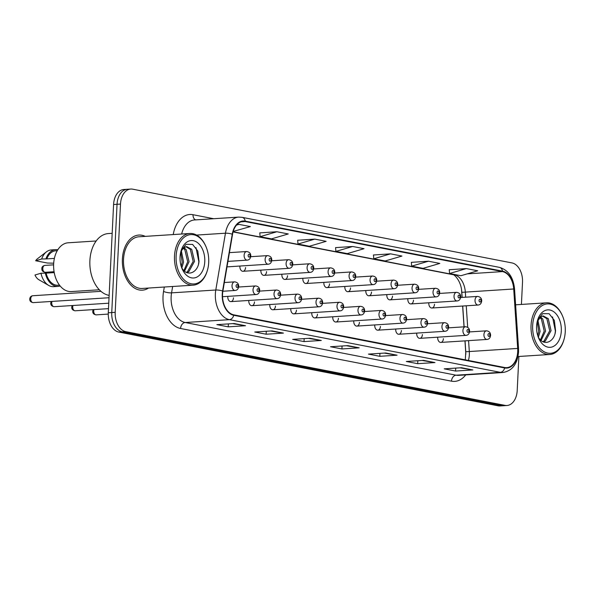 <?xml version="1.0" encoding="UTF-8"?>
<svg xmlns="http://www.w3.org/2000/svg" width="595" height="595" viewBox="0 0 595 595"><rect width="100%" height="100%" fill="white"/><g stroke="black" fill="none" stroke-linecap="round" stroke-linejoin="round"><path stroke-width="0.89" d="M407.843 298.697A4.314 2.841 86.3 0 0 407.813 299.077A4.314 2.841 86.3 0 0 410.929 303.933A4.314 2.841 86.3 0 0 413.495 300.178M386.854 294.614A4.314 2.841 86.3 0 0 386.824 294.994A4.314 2.841 86.3 0 0 389.941 299.85A4.314 2.841 86.3 0 0 392.507 296.094M365.858 290.531A4.314 2.841 86.3 0 0 365.828 290.91A4.314 2.841 86.3 0 0 368.952 295.767A4.314 2.841 86.3 0 0 371.511 292.019M344.869 286.448A4.314 2.841 86.3 0 0 344.84 286.827A4.314 2.841 86.3 0 0 347.956 291.691A4.314 2.841 86.3 0 0 350.522 287.935M323.881 282.372A4.314 2.841 86.3 0 0 323.851 282.751A4.314 2.841 86.3 0 0 326.967 287.608A4.314 2.841 86.3 0 0 329.533 283.852M302.885 278.289A4.314 2.841 86.3 0 0 302.855 278.668A4.314 2.841 86.3 0 0 305.979 283.525A4.314 2.841 86.3 0 0 308.537 279.769M281.896 274.206A4.314 2.841 86.3 0 0 281.866 274.585A4.314 2.841 86.3 0 0 284.983 279.442A4.314 2.841 86.3 0 0 287.549 275.693M260.908 270.123A4.314 2.841 86.3 0 0 260.878 270.502A4.314 2.841 86.3 0 0 263.994 275.359A4.314 2.841 86.3 0 0 266.56 271.61M239.911 266.047A4.314 2.841 86.3 0 0 239.882 266.426A4.314 2.841 86.3 0 0 243.005 271.283A4.314 2.841 86.3 0 0 245.564 267.527M428.831 302.781A4.314 2.841 86.3 0 0 428.802 303.153A4.314 2.841 86.3 0 0 431.925 308.017A4.314 2.841 86.3 0 0 434.484 304.261M416.753 333.103A4.314 2.841 86.3 0 0 416.723 333.483A4.314 2.841 86.3 0 0 419.847 338.339A4.314 2.841 86.3 0 0 422.405 334.583M395.764 329.02A4.314 2.841 86.3 0 0 395.735 329.399A4.314 2.841 86.3 0 0 398.851 334.256A4.314 2.841 86.3 0 0 401.417 330.508M374.776 324.937A4.314 2.841 86.3 0 0 374.746 325.316A4.314 2.841 86.3 0 0 377.862 330.173A4.314 2.841 86.3 0 0 380.428 326.424M353.78 320.861A4.314 2.841 86.3 0 0 353.75 321.233A4.314 2.841 86.3 0 0 356.874 326.097A4.314 2.841 86.3 0 0 359.432 322.341M332.791 316.778A4.314 2.841 86.3 0 0 332.761 317.157A4.314 2.841 86.3 0 0 335.878 322.014A4.314 2.841 86.3 0 0 338.443 318.258M311.802 312.695A4.314 2.841 86.3 0 0 311.773 313.074A4.314 2.841 86.3 0 0 314.889 317.931A4.314 2.841 86.3 0 0 317.455 314.175M290.806 308.612A4.314 2.841 86.3 0 0 290.776 308.991A4.314 2.841 86.3 0 0 293.9 313.848A4.314 2.841 86.3 0 0 296.459 310.099M269.818 304.528A4.314 2.841 86.3 0 0 269.788 304.908A4.314 2.841 86.3 0 0 272.904 309.772A4.314 2.841 86.3 0 0 275.47 306.016M248.829 300.453A4.314 2.841 86.3 0 0 248.799 300.832A4.314 2.841 86.3 0 0 251.916 305.689A4.314 2.841 86.3 0 0 254.482 301.933M227.833 296.37A4.314 2.841 86.3 0 0 227.803 296.749A4.314 2.841 86.3 0 0 230.927 301.606A4.314 2.841 86.3 0 0 233.485 297.85M437.749 337.187A4.314 2.841 86.3 0 0 437.712 337.558A4.314 2.841 86.3 0 0 440.836 342.423A4.314 2.841 86.3 0 0 443.401 338.667M465.848 354.196L464.963 340.861M464.026 326.841L462.635 306.031M462.055 297.426L461.556 289.906M145.232 236.379A27.608 18.185 86.3 0 0 138.806 235.062A27.608 18.185 86.3 0 0 122.392 259.078A27.608 18.185 86.3 0 0 142.361 290.167A27.608 18.185 86.3 0 0 148.564 288.039A27.608 18.185 86.3 0 1 142.361 290.167A27.608 18.185 86.3 0 1 122.392 259.078A27.608 18.185 86.3 0 1 138.806 235.062A27.608 18.185 86.3 0 1 145.232 236.379M517.71 351.63A18.408 12.123 -93.7 0 1 506.769 367.643A18.408 12.123 -93.7 0 1 504.694 367.509L233.775 314.837A18.408 12.123 -93.7 0 1 222.887 291.111L232.541 234.318A18.408 12.123 -93.7 0 1 243.139 221.437A18.408 12.123 -93.7 0 1 245.222 221.571L502.507 271.595A18.408 12.123 -93.7 0 1 513.708 288.984L517.68 348.432A18.408 12.123 -93.7 0 1 517.71 351.63M518.014 351.69A18.869 12.428 86.3 0 0 517.985 348.41L514.013 288.962A18.869 12.428 86.3 0 0 502.53 271.142L245.244 221.117A18.869 12.428 86.3 0 0 232.251 234.177L222.589 290.977A18.869 12.428 86.3 0 0 233.753 315.291L504.672 367.963A18.869 12.428 86.3 0 0 518.014 351.69M521.421 304.432L522.507 282.231A17.255 11.364 86.3 0 0 511.975 262.923L132.7 189.18A17.255 11.364 86.3 0 0 130.751 189.054L123.842 189.5A17.255 11.364 86.3 0 0 113.585 204.509L108.29 312.769L111.748 312.546A17.255 11.364 86.3 0 0 122.28 331.854L501.555 405.597A17.255 11.364 86.3 0 0 503.504 405.723A17.255 11.364 86.3 0 1 501.555 405.597L122.28 331.854A17.255 11.364 86.3 0 1 111.748 312.546L117.044 204.286L111.748 312.546L115.199 312.33A17.255 11.364 86.3 0 0 125.731 331.631L505.014 405.373A17.255 11.364 86.3 0 0 506.955 405.5A17.255 11.364 86.3 0 0 517.211 390.491L518.877 356.479M127.3 189.277A17.255 11.364 86.3 0 0 117.044 204.286A17.255 11.364 86.3 0 1 127.3 189.277M234.155 323.524L216.878 324.639L228.242 326.848L245.519 325.733L234.155 323.524M232.667 323.62L244.924 325.703A4.604 3.414 -79 0 0 245.519 325.733M228.391 323.896L228.242 326.848M272.041 330.894L254.764 332.01L266.136 334.219L283.413 333.103L272.041 330.894M270.561 330.991L282.811 333.074A4.604 3.414 -79 0 0 283.413 333.103M266.277 331.266L266.136 334.219M309.936 338.257L292.658 339.373L304.023 341.582L321.3 340.466L309.936 338.257M308.448 338.354L320.705 340.437A4.604 3.414 -79 0 0 321.3 340.466M304.164 338.629L304.023 341.582M461.489 367.725L444.22 368.841L455.584 371.049L472.861 369.941L461.489 367.725M460.009 367.822L472.266 369.904A4.604 3.414 -79 0 0 472.861 369.941M455.725 368.097L455.584 371.049M423.603 360.362L406.326 361.477L417.69 363.686L434.967 362.571L423.603 360.362M422.115 360.458L434.372 362.541A4.604 3.414 -79 0 0 434.967 362.571M417.839 360.734L417.69 363.686M385.716 352.991L368.439 354.107L379.803 356.316L397.081 355.2L385.716 352.991M384.229 353.088L396.486 355.17A4.604 3.414 -79 0 0 397.081 355.2M379.945 353.363L379.803 356.316M347.822 345.628L330.545 346.744L341.917 348.953L359.187 347.837L347.822 345.628M346.342 345.725L358.592 347.807A4.604 3.414 -79 0 0 359.187 347.837M342.058 346L341.917 348.953M130.751 189.054A17.255 11.364 86.3 0 0 120.495 204.063L115.199 312.33M276.891 231.745L260.112 236.676L271.484 238.885L288.263 233.954L276.891 231.745L259.792 232.89M233.21 231.44L250.369 226.583L239.004 224.375L237.041 224.501M390.565 253.842L373.786 258.773L385.151 260.982L401.93 256.058L390.565 253.842L373.459 254.995M428.452 261.212L411.673 266.144L423.045 268.352L439.817 263.421L428.452 261.212L411.353 262.358M466.339 268.583L449.567 273.507L460.932 275.716L477.711 270.792L466.339 268.583L449.24 269.728M314.785 239.108L298.006 244.039L309.37 246.248L326.149 241.325L314.785 239.108L297.679 240.261M352.671 246.479L335.892 251.41L347.264 253.619L364.036 248.688L352.671 246.479L335.573 247.624M335.892 251.41L335.565 247.579M373.786 258.773L373.459 254.95M411.673 266.144L411.346 262.313M449.567 273.507L449.24 269.684M298.006 244.039L297.679 240.216M260.112 236.676L259.784 232.846M239.004 224.375L236.49 225.111M108.29 312.769A17.255 11.364 86.3 0 0 118.822 332.077L498.097 405.82A17.255 11.364 86.3 0 0 500.045 405.946L506.955 405.5M532.666 325.428A24.737 16.296 86.3 0 0 545.072 352.233A24.737 16.296 86.3 0 0 563.963 339.611A24.737 16.296 86.3 0 0 565.25 331.765A24.737 16.296 86.3 0 0 562.424 315.744A24.737 16.296 86.3 0 0 544.693 304.432A24.737 16.296 86.3 0 0 532.666 325.428M562.424 315.744L562.186 315.209A25.883 17.054 86.3 0 0 546.426 302.818A25.883 17.054 86.3 0 0 531.045 325.339A25.883 17.054 86.3 0 0 549.758 354.486A25.883 17.054 86.3 0 0 563.792 340.176L563.963 339.611M537.925 320.236L540.104 331.385L538.386 337.253M537.263 321.612L538.735 331.475L537.761 335.654M540.505 316.979L542.766 318.987L545.593 331.028L541.1 340.511M539.851 317.537L541.398 319.076L544.217 331.118L540.446 339.916M543.317 341.887L545.332 341.061L551.074 330.679L548.255 318.63L543.198 315.938L540.602 316.904L537.173 321.836M542.521 316.034L546.879 318.719L549.706 330.768L543.964 341.151L542.878 341.679M538.14 336.815L538.549 337.514C543.837 346.796 554.726 341.909 555.566 330.671L554.354 320.378L549.148 313.736L542.618 313.632L537.709 319.969M561.308 330.999A18.757 12.354 86.3 0 0 551.907 310.672A18.757 12.354 86.3 0 0 537.582 320.244A18.757 12.354 86.3 0 0 536.601 326.194A18.757 12.354 86.3 0 0 538.75 338.339A18.757 12.354 86.3 0 0 552.197 346.922A18.757 12.354 86.3 0 0 561.308 330.999M552.532 316.919L555.395 331.073L555.046 333.46M176.12 256.103A24.737 16.296 86.3 0 0 188.526 282.908A24.737 16.296 86.3 0 0 207.417 270.286A24.737 16.296 86.3 0 0 208.704 262.44A24.737 16.296 86.3 0 0 205.877 246.419A24.737 16.296 86.3 0 0 188.146 235.107A24.737 16.296 86.3 0 0 176.12 256.103M205.877 246.419L205.639 245.884A25.883 17.054 86.3 0 0 189.879 233.493A25.883 17.054 86.3 0 0 174.499 256.014A25.883 17.054 86.3 0 0 193.211 285.161A25.883 17.054 86.3 0 0 207.246 270.851L207.417 270.286M189.879 233.493L138.918 236.78A25.883 17.054 86.3 0 0 123.529 259.301A25.883 17.054 86.3 0 0 142.25 288.449L193.211 285.161M112.172 233.322L108.35 233.567A31.059 20.461 86.3 0 0 89.89 260.588A31.059 20.461 86.3 0 0 109.138 295.388M96.182 240.982L68.172 242.79A24.447 16.102 86.3 0 0 53.647 264.054A24.447 16.102 86.3 0 0 71.318 291.58L99.328 289.772M181.378 250.912L183.558 262.06L181.847 267.929M180.716 252.287L182.189 262.15L181.215 266.329M183.959 247.654L186.22 249.662L189.046 261.703L184.554 271.186M183.305 248.212L184.852 249.751L187.678 261.793L183.9 270.591M186.778 272.562L188.786 271.737L194.528 261.354L191.709 249.305L186.659 246.613L184.056 247.579L182.077 249.774L180.635 252.511M185.975 246.709L190.34 249.394L193.159 261.443L187.418 271.826L186.332 272.354M181.594 267.49L182.003 268.189C187.291 277.471 198.18 272.584 199.02 261.346L197.808 251.053L192.601 244.411L186.071 244.307L181.163 250.644M204.769 261.674A18.757 12.354 86.3 0 0 195.361 241.347A18.757 12.354 86.3 0 0 181.036 250.919A18.757 12.354 86.3 0 0 180.054 256.869A18.757 12.354 86.3 0 0 182.204 269.014A18.757 12.354 86.3 0 0 195.651 277.597A18.757 12.354 86.3 0 0 204.769 261.674M57.254 250.696L55.677 250.8A17.255 11.364 86.3 0 0 46.804 258.885L54.383 258.401M57.789 249.803A18.408 12.123 86.3 0 0 55.603 249.647L51.289 249.93A18.408 12.123 86.3 0 0 46.499 251.811L37.507 258.721A11.506 7.579 86.3 0 0 35.678 260.751L47.503 263.05L53.699 263.176M46.499 251.811A18.408 12.123 86.3 0 0 41.657 259.004L46.804 258.885M35.678 260.751L41.657 259.004M55.603 249.647A18.408 12.123 86.3 0 0 45.979 258.728M54.227 272.607L46.113 273.135A17.255 11.364 86.3 0 0 57.901 285.243L59.478 285.139M46.113 273.135L40.958 273.254L34.979 274.994A11.506 7.579 86.3 0 0 38.861 279.724L48.664 285.414A18.408 12.123 86.3 0 0 53.654 286.671L57.975 286.388A18.408 12.123 86.3 0 0 60.117 285.957M40.958 273.254A18.408 12.123 86.3 0 0 48.664 285.414M45.28 272.971A18.408 12.123 86.3 0 0 57.975 286.388M195.986 247.594L198.849 261.748L198.499 264.135M468.414 360.458A18.408 12.123 86.3 0 0 469.336 354.754A18.408 12.123 86.3 0 0 469.306 351.556L468.577 340.63M465.714 374.902A28.761 18.943 -93.7 0 1 451.493 381.164L180.583 328.492A5.749 4.262 101 0 1 185.179 322.512L456.097 375.192A23.012 15.158 86.3 0 0 458.693 375.356L502.916 372.507A23.012 15.158 -93.7 0 1 500.321 372.336A5.749 4.262 -79 0 0 504.672 367.963M180.583 328.492A28.761 18.943 -93.7 0 1 163.03 296.317A28.761 18.943 -93.7 0 1 163.558 291.424L164.309 287.021M222.589 290.977A5.749 1.465 -170.4 0 0 215.792 290.01L171.561 292.859A23.012 15.158 86.3 0 0 171.137 296.771A23.012 15.158 86.3 0 0 185.179 322.512L229.41 319.664A23.012 15.158 -93.7 0 1 215.792 290.01L225.453 233.21A23.012 15.158 -93.7 0 1 238.699 217.108L194.468 219.964A23.012 15.158 86.3 0 0 181.639 234.028M502.916 372.507C512.221 370.908 517.434 364.08 518.55 352.032L518.52 348.365L517.985 348.41M518.52 348.365L514.541 288.925C513.299 277.166 508.249 269.974 499.398 267.356A5.749 4.262 101 0 1 502.53 271.142M245.244 221.117A5.749 4.262 -79 0 0 242.113 217.331L238.699 217.108M232.251 234.177A5.749 1.465 -170.4 0 0 225.453 233.21L196.581 235.077M514.541 288.925L514.013 288.962M233.753 315.291A5.749 4.262 101 0 1 229.41 319.664L500.321 372.336L456.097 375.192A5.749 4.262 101 0 0 451.493 381.164M173.227 234.571A28.761 18.943 -93.7 0 1 193.025 214.713L213.664 218.722M125.731 331.631L118.822 332.077M505.014 405.373L498.097 405.82M120.495 204.063L113.585 204.509M172.647 286.485L171.561 292.859A5.749 1.465 9.6 0 1 163.558 291.424M195.621 219.89A5.749 4.262 101 0 1 193.025 214.713M245.222 221.571L241.101 221.838M517.68 348.432L465.781 351.764L465.052 340.861M513.708 288.984L465.335 292.108A18.408 12.123 86.3 0 0 454.126 274.719L233.121 231.745M467.685 327.324L466.249 305.8M465.669 297.188L465.335 292.108L461.802 292.324C461.281 279.933 452.944 273.373 452.654 274.622L233.069 231.931M502.507 271.595L467.216 273.871M455.361 274.637L454.126 274.719A10.353 7.676 101 0 1 452.654 274.622M347.495 345.65L358.592 347.807M385.381 353.014L396.486 355.17M423.276 360.384L434.372 362.541M461.162 367.747L472.266 369.904M309.601 338.28L320.705 340.437M271.714 330.917L282.811 333.074M233.82 323.546L244.924 325.703M483.928 334.583A4.314 2.841 -93.7 0 1 486.494 330.827C489.239 331.177 490.6 332.717 490.592 335.461C490.228 337.938 489.045 339.262 487.052 339.44A4.314 2.841 -93.7 0 1 483.928 334.583M489.878 335.178A1.435 0.945 86.3 0 0 489.001 333.572A1.435 0.945 86.3 0 0 487.982 334.807A1.435 0.945 86.3 0 0 488.859 336.42A1.435 0.945 86.3 0 0 489.878 335.178M431.925 308.017L478.135 305.034A4.314 2.841 -93.7 0 1 475.018 300.178A4.314 2.841 -93.7 0 1 477.584 296.422L460.634 297.515M479.072 300.401A1.435 0.945 86.3 0 0 479.949 302.015A1.435 0.945 86.3 0 0 480.968 300.772A1.435 0.945 86.3 0 0 480.091 299.166A1.435 0.945 86.3 0 0 479.072 300.401M462.94 330.5A4.314 2.841 -93.7 0 1 465.506 326.744C468.243 327.094 469.611 328.633 469.604 331.378C469.232 333.855 468.057 335.178 466.056 335.357A4.314 2.841 -93.7 0 1 462.94 330.5M468.89 331.095A1.435 0.945 86.3 0 0 468.012 329.489A1.435 0.945 86.3 0 0 466.993 330.731A1.435 0.945 86.3 0 0 467.871 332.337A1.435 0.945 86.3 0 0 468.89 331.095M441.951 326.417A4.314 2.841 -93.7 0 1 444.51 322.668C447.254 323.011 448.623 324.558 448.608 327.295C448.243 329.771 447.061 331.103 445.067 331.274A4.314 2.841 -93.7 0 1 441.951 326.417M447.894 327.012A1.435 0.945 86.3 0 0 447.016 325.406A1.435 0.945 86.3 0 0 446.005 326.648A1.435 0.945 86.3 0 0 446.882 328.254A1.435 0.945 86.3 0 0 447.894 327.012M420.955 322.334A4.314 2.841 -93.7 0 1 423.521 318.585C426.265 318.927 427.627 320.474 427.619 323.211C427.255 325.688 426.072 327.019 424.079 327.191A4.314 2.841 -93.7 0 1 420.955 322.334M426.905 322.936A1.435 0.945 86.3 0 0 426.027 321.322A1.435 0.945 86.3 0 0 425.009 322.564A1.435 0.945 86.3 0 0 425.886 324.171A1.435 0.945 86.3 0 0 426.905 322.936M399.966 318.258A4.314 2.841 -93.7 0 1 402.532 314.502C405.269 314.844 406.638 316.391 406.63 319.136C406.259 321.612 405.083 322.936 403.083 323.115A4.314 2.841 -93.7 0 1 399.966 318.258M405.916 318.853A1.435 0.945 86.3 0 0 405.039 317.247A1.435 0.945 86.3 0 0 404.02 318.481A1.435 0.945 86.3 0 0 404.897 320.095A1.435 0.945 86.3 0 0 405.916 318.853M410.929 303.933L457.146 300.951A4.314 2.841 -93.7 0 1 454.03 296.094A4.314 2.841 -93.7 0 1 456.588 292.338L439.638 293.432M458.083 296.325A1.435 0.945 86.3 0 0 458.961 297.931A1.435 0.945 86.3 0 0 459.972 296.689A1.435 0.945 86.3 0 0 459.095 295.083A1.435 0.945 86.3 0 0 458.083 296.325M389.941 299.85L436.157 296.868A4.314 2.841 -93.7 0 1 433.034 292.011A4.314 2.841 -93.7 0 1 435.599 288.255L418.649 289.349M437.087 292.242A1.435 0.945 86.3 0 0 437.965 293.848A1.435 0.945 86.3 0 0 438.984 292.606A1.435 0.945 86.3 0 0 438.106 291A1.435 0.945 86.3 0 0 437.087 292.242M368.952 295.767L415.161 292.785A4.314 2.841 -93.7 0 1 412.045 287.928A4.314 2.841 -93.7 0 1 414.611 284.179L397.661 285.273M416.098 288.159A1.435 0.945 86.3 0 0 416.976 289.765A1.435 0.945 86.3 0 0 417.995 288.53A1.435 0.945 86.3 0 0 417.117 286.916A1.435 0.945 86.3 0 0 416.098 288.159M378.978 314.175A4.314 2.841 -93.7 0 1 381.536 310.419C384.281 310.769 385.649 312.308 385.634 315.053C385.27 317.529 384.087 318.853 382.094 319.032A4.314 2.841 -93.7 0 1 378.978 314.175M384.92 314.77A1.435 0.945 86.3 0 0 384.043 313.163A1.435 0.945 86.3 0 0 383.031 314.405A1.435 0.945 86.3 0 0 383.909 316.012A1.435 0.945 86.3 0 0 384.92 314.77M357.982 310.092A4.314 2.841 -93.7 0 1 360.548 306.336C363.292 306.685 364.653 308.225 364.646 310.969C364.281 313.446 363.099 314.777 361.106 314.948A4.314 2.841 -93.7 0 1 357.982 310.092M363.932 310.687A1.435 0.945 86.3 0 0 363.054 309.08A1.435 0.945 86.3 0 0 362.035 310.322A1.435 0.945 86.3 0 0 362.913 311.929A1.435 0.945 86.3 0 0 363.932 310.687M336.993 306.009A4.314 2.841 -93.7 0 1 339.559 302.26C342.296 302.602 343.665 304.149 343.657 306.886C343.285 309.363 342.11 310.694 340.109 310.865A4.314 2.841 -93.7 0 1 336.993 306.009M342.943 306.611A1.435 0.945 86.3 0 0 342.066 304.997A1.435 0.945 86.3 0 0 341.047 306.239A1.435 0.945 86.3 0 0 341.924 307.846A1.435 0.945 86.3 0 0 342.943 306.611M347.956 291.691L394.173 288.709A4.314 2.841 -93.7 0 1 391.056 283.852A4.314 2.841 -93.7 0 1 393.615 280.096L376.665 281.19M395.11 284.075A1.435 0.945 86.3 0 0 395.987 285.689A1.435 0.945 86.3 0 0 396.999 284.447A1.435 0.945 86.3 0 0 396.121 282.841A1.435 0.945 86.3 0 0 395.11 284.075M326.967 287.608L373.184 284.626A4.314 2.841 -93.7 0 1 370.06 279.769A4.314 2.841 -93.7 0 1 372.626 276.013L355.676 277.106M374.114 280A1.435 0.945 86.3 0 0 374.991 281.606A1.435 0.945 86.3 0 0 376.01 280.364A1.435 0.945 86.3 0 0 375.133 278.757A1.435 0.945 86.3 0 0 374.114 280M305.979 283.525L352.188 280.543A4.314 2.841 -93.7 0 1 349.072 275.686A4.314 2.841 -93.7 0 1 351.638 271.93L334.688 273.023M353.125 275.916A1.435 0.945 86.3 0 0 354.003 277.523A1.435 0.945 86.3 0 0 355.022 276.281A1.435 0.945 86.3 0 0 354.144 274.674A1.435 0.945 86.3 0 0 353.125 275.916M316.005 301.933A4.314 2.841 -93.7 0 1 318.563 298.177C321.307 298.519 322.676 300.066 322.661 302.803C322.297 305.287 321.114 306.611 319.121 306.789A4.314 2.841 -93.7 0 1 316.005 301.933M321.947 302.528A1.435 0.945 86.3 0 0 321.069 300.921A1.435 0.945 86.3 0 0 320.058 302.156A1.435 0.945 86.3 0 0 320.936 303.77A1.435 0.945 86.3 0 0 321.947 302.528M93.988 309.571A3.451 2.276 86.3 0 0 93.705 310.984A3.451 2.276 86.3 0 0 96.197 314.867L108.26 314.086M295.008 297.85A4.314 2.841 -93.7 0 1 297.574 294.094C300.319 294.443 301.68 295.983 301.672 298.727C301.308 301.204 300.125 302.528 298.132 302.706A4.314 2.841 -93.7 0 1 295.008 297.85M300.958 298.445A1.435 0.945 86.3 0 0 300.081 296.838A1.435 0.945 86.3 0 0 299.062 298.08A1.435 0.945 86.3 0 0 299.94 299.687A1.435 0.945 86.3 0 0 300.958 298.445M72.992 305.495A3.451 2.276 86.3 0 0 72.709 306.901A3.451 2.276 86.3 0 0 75.208 310.783L108.491 308.641M274.02 293.766A4.314 2.841 -93.7 0 1 276.586 290.01C279.33 290.36 280.691 291.9 280.684 294.644C280.312 297.121 279.137 298.445 277.136 298.623A4.314 2.841 -93.7 0 1 274.02 293.766M279.97 294.361A1.435 0.945 86.3 0 0 279.092 292.755A1.435 0.945 86.3 0 0 278.073 293.997A1.435 0.945 86.3 0 0 278.951 295.603A1.435 0.945 86.3 0 0 279.97 294.361M52.003 301.412A3.451 2.276 86.3 0 0 51.72 302.818A3.451 2.276 86.3 0 0 54.212 306.708L108.759 303.19M253.031 289.683A4.314 2.841 -93.7 0 1 255.59 285.935C258.334 286.277 259.703 287.824 259.688 290.561C259.323 293.038 258.141 294.369 256.147 294.54A4.314 2.841 -93.7 0 1 253.031 289.683M258.974 290.286A1.435 0.945 86.3 0 0 258.104 288.672A1.435 0.945 86.3 0 0 257.085 289.914A1.435 0.945 86.3 0 0 257.962 291.52A1.435 0.945 86.3 0 0 258.974 290.286M33.223 302.624C30.821 302.253 29.661 301.033 29.75 298.965C29.995 297.046 31 295.968 32.777 295.737A3.451 2.276 86.3 0 0 30.732 298.735A3.451 2.276 86.3 0 0 33.223 302.624L109.026 297.731M232.035 285.6A4.314 2.841 -93.7 0 1 234.601 281.851C237.346 282.194 238.714 283.741 238.699 286.478C238.335 288.962 237.152 290.286 235.159 290.464A4.314 2.841 -93.7 0 1 232.035 285.6M237.985 286.202A1.435 0.945 86.3 0 0 237.108 284.596A1.435 0.945 86.3 0 0 236.089 285.831A1.435 0.945 86.3 0 0 236.966 287.445A1.435 0.945 86.3 0 0 237.985 286.202M284.983 279.442L331.199 276.459A4.314 2.841 -93.7 0 1 328.083 271.603A4.314 2.841 -93.7 0 1 330.642 267.854L313.691 268.947M332.136 271.833A1.435 0.945 86.3 0 0 333.014 273.44A1.435 0.945 86.3 0 0 334.026 272.205A1.435 0.945 86.3 0 0 333.148 270.591A1.435 0.945 86.3 0 0 332.136 271.833M263.994 275.359L310.211 272.384A4.314 2.841 -93.7 0 1 307.087 267.519A4.314 2.841 -93.7 0 1 309.653 263.771L292.703 264.864M311.14 267.75A1.435 0.945 86.3 0 0 312.018 269.364A1.435 0.945 86.3 0 0 313.037 268.122A1.435 0.945 86.3 0 0 312.159 266.508A1.435 0.945 86.3 0 0 311.14 267.75M243.005 271.283L289.215 268.3A4.314 2.841 -93.7 0 1 286.098 263.444A4.314 2.841 -93.7 0 1 288.664 259.688L271.714 260.781M290.152 263.674A1.435 0.945 86.3 0 0 291.029 265.281A1.435 0.945 86.3 0 0 292.048 264.039A1.435 0.945 86.3 0 0 291.171 262.432A1.435 0.945 86.3 0 0 290.152 263.674M227.007 266.88L268.226 264.217A4.314 2.841 -93.7 0 1 265.11 259.361A4.314 2.841 -93.7 0 1 267.668 255.605L250.718 256.698M269.163 259.591A1.435 0.945 86.3 0 0 270.041 261.198A1.435 0.945 86.3 0 0 271.052 259.955A1.435 0.945 86.3 0 0 270.175 258.349A1.435 0.945 86.3 0 0 269.163 259.591M42.81 268.412A3.451 2.276 86.3 0 0 45.302 272.302C42.9 271.922 41.739 270.703 41.829 268.642C41.799 266.939 42.81 265.861 44.856 265.407A3.451 2.276 86.3 0 0 42.81 268.412M227.937 261.384L247.237 260.134A4.314 2.841 -93.7 0 1 244.114 255.277A4.314 2.841 -93.7 0 1 246.68 251.529L229.425 252.637M248.167 255.508A1.435 0.945 86.3 0 0 249.045 257.114A1.435 0.945 86.3 0 0 250.064 255.88A1.435 0.945 86.3 0 0 249.186 254.266A1.435 0.945 86.3 0 0 248.167 255.508M499.398 267.356L242.113 217.331M464.115 326.834L462.724 306.023M462.144 297.418L461.802 292.324M465.781 351.764L465.305 359.849M469.544 331.921L486.494 330.827M440.836 342.423L487.052 339.44M478.135 305.034C480.135 304.856 481.31 303.532 481.682 301.048C481.801 298.43 480.44 296.883 477.584 296.422M448.556 327.838L465.506 326.744M419.847 338.339L466.056 335.357M427.56 323.762L444.51 322.668M398.851 334.256L445.067 331.274M406.571 319.679L423.521 318.585M377.862 330.173L424.079 327.191M385.582 315.595L402.532 314.502M356.874 326.097L403.083 323.115M457.146 300.951C459.139 300.772 460.322 299.449 460.686 296.972C460.813 294.346 459.444 292.8 456.588 292.338M436.157 296.868C438.151 296.697 439.333 295.365 439.698 292.889C439.824 290.263 438.455 288.724 435.599 288.255M415.161 292.785C417.162 292.614 418.337 291.282 418.709 288.806C418.828 286.18 417.467 284.641 414.611 284.179M517.992 356.531L549.758 354.486M515.605 304.811L546.426 302.818M364.586 311.512L381.536 310.419M335.878 322.014L382.094 319.032M343.598 307.429L360.548 306.336M314.889 317.931L361.106 314.948M322.609 303.353L339.559 302.26M293.9 313.848L340.109 310.865M394.173 288.709C396.166 288.53 397.348 287.207 397.713 284.722C397.839 282.097 396.471 280.557 393.615 280.096M373.184 284.626C375.177 284.447 376.36 283.123 376.724 280.647C376.851 278.021 375.482 276.474 372.626 276.013M352.188 280.543C354.189 280.364 355.364 279.04 355.736 276.563C355.855 273.938 354.494 272.391 351.638 271.93M301.613 299.27L318.563 298.177M272.904 309.772L319.121 306.789M93.17 309.631L92.723 311.207C92.634 313.275 93.794 314.495 96.197 314.867M280.624 295.187L297.574 294.094M251.916 305.689L298.132 302.706M72.181 305.547L71.735 307.124C71.645 309.192 72.806 310.412 75.208 310.783M259.636 291.104L276.586 290.01M230.927 301.606L277.136 298.623M51.192 301.464L50.739 303.048C50.657 305.116 51.81 306.328 54.212 306.708M238.64 287.028L255.59 285.935M222.537 296.712L256.147 294.54M32.777 295.737L100.971 291.334M224.345 282.513L234.601 281.851M222.865 291.252L235.159 290.464M331.199 276.459C333.193 276.288 334.375 274.957 334.74 272.48C334.866 269.855 333.498 268.315 330.642 267.854M310.211 272.384C312.204 272.205 313.387 270.881 313.751 268.397C313.877 265.772 312.509 264.232 309.653 263.771M289.215 268.3C291.215 268.122 292.39 266.798 292.762 264.321C292.881 261.696 291.52 260.149 288.664 259.688M268.226 264.217C270.219 264.039 271.402 262.715 271.766 260.238C271.893 257.613 270.524 256.066 267.668 255.605M45.302 272.302L54.071 271.729M247.237 260.134C249.231 259.963 250.413 258.632 250.778 256.155C250.904 253.53 249.536 251.99 246.68 251.529M44.856 265.407L53.617 264.842"/></g></svg>
